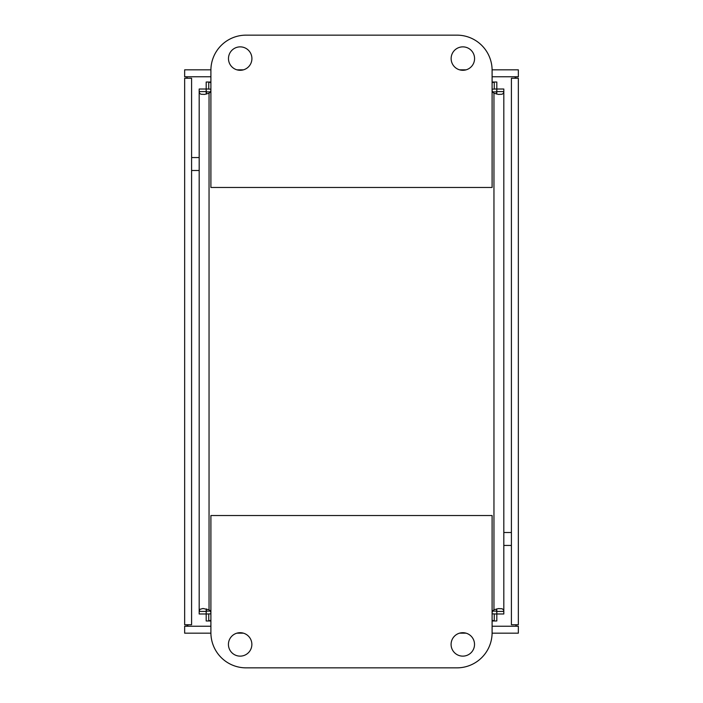 <?xml version="1.0" encoding="UTF-8"?>
<svg xmlns="http://www.w3.org/2000/svg" width="703" height="703" viewBox="0 0 703 703"><rect width="100%" height="100%" fill="white"/><g stroke="black" fill="none" stroke-linecap="round" stroke-linejoin="round"><path stroke-width="1.05" d="M515.905 626.004L518.348 626.232L518.348 633.166L492.1 633.166M515.158 77.137L518.348 76.768L518.348 69.834L492.1 69.834M466.133 69.834L459.577 69.834M243.475 69.834L236.911 69.834M210.9 69.834L184.652 69.834L184.652 76.768L210.9 76.768M518.348 76.768L492.1 76.768M518.348 624.73L511.406 624.73L511.406 78.27L518.348 78.27L518.348 624.73M187.842 625.863L184.652 626.232L184.652 633.166L210.9 633.166M236.867 633.166L243.423 633.166M459.525 633.166L466.089 633.166M184.652 626.232L210.9 626.232M492.1 626.232L518.348 626.232M187.095 76.996L184.652 76.768M191.594 624.73L184.652 624.73L184.652 78.27L191.594 78.27L191.594 624.73M503.814 532.496L511.406 532.496M515.905 624.73L515.905 626.232M187.842 626.232L187.842 624.73M191.594 157.569L199.186 157.569M199.186 170.504L191.594 170.504M187.095 78.27L187.095 76.768M515.158 76.768L515.158 78.27M511.406 545.431L503.814 545.431M496.81 92.998L496.81 82.014L496.81 88.956L492.1 89.176M206.19 93.007L206.19 82.014L210.9 82.014M206.19 609.993L206.19 614.044L210.9 613.824M496.81 610.002L496.81 620.986L492.1 620.986M503.814 559.491L503.814 143.509M206.506 608.939L206.12 613.983L199.186 613.983L199.186 89.017L206.12 89.017L206.497 94.061M496.503 94.061L496.88 89.017L503.814 89.017L503.814 613.983L496.88 613.983L496.503 608.939M210.9 620.986L206.19 620.986L206.19 614.044M206.12 611.417L199.186 611.417L199.845 609.352L203.009 608.49L209.046 609.8A6.564 6.564 0 0 1 210.364 611.118L210.9 612.506M210.9 90.494L210.364 91.882A6.564 6.564 0 0 1 209.046 93.2L204.635 94.404L200.917 94.246L199.52 93.235L199.186 91.583L206.12 91.583M210.9 89.176L206.19 88.956M208.756 88.956L208.756 82.014L210.9 82.778M492.1 82.014L496.81 82.014M492.1 82.778L494.244 82.014L494.244 88.956M496.88 91.583L503.814 91.583L503.48 93.235L502.083 94.246L498.365 94.404L493.954 93.2A6.564 6.564 0 0 1 492.636 91.882L492.1 90.494M492.1 612.498L492.636 611.118A6.564 6.564 0 0 1 493.954 609.8L498.365 608.596L502.083 608.754L503.48 609.765L503.814 611.417L496.88 611.417M492.1 613.824L496.81 614.044M494.244 614.044L494.244 620.986L492.1 620.231M210.9 620.222L208.756 620.986L208.756 614.044M251.911 58.586A11.714 11.714 0 0 1 234.336 68.727A11.714 11.714 0 0 1 234.336 48.437A11.714 11.714 0 0 1 251.911 58.586M474.569 58.586A11.714 11.714 0 0 1 456.994 68.727A11.714 11.714 0 0 1 456.994 48.437A11.714 11.714 0 0 1 474.569 58.586M210.9 70.3A35.15 35.15 0 0 1 246.05 35.15L456.95 35.15A35.15 35.15 0 0 1 492.1 70.3L492.1 187.464L210.9 187.464L210.9 70.3M451.089 644.414A11.714 11.714 0 0 1 468.664 634.273A11.714 11.714 0 0 1 468.664 654.563A11.714 11.714 0 0 1 451.089 644.414M228.431 644.414A11.714 11.714 0 0 1 246.006 634.273A11.714 11.714 0 0 1 246.006 654.563A11.714 11.714 0 0 1 228.431 644.414M492.1 632.7A35.15 35.15 0 0 1 456.95 667.85L246.05 667.85A35.15 35.15 0 0 1 210.9 632.7L210.9 515.536L492.1 515.536L492.1 632.7M496.81 91.882L492.1 91.882M210.9 91.882L206.19 91.882M206.19 611.118L210.9 611.118M492.1 611.118L496.81 611.118M209.046 93.2L209.046 609.8M493.954 609.8L493.954 93.2"/></g></svg>
